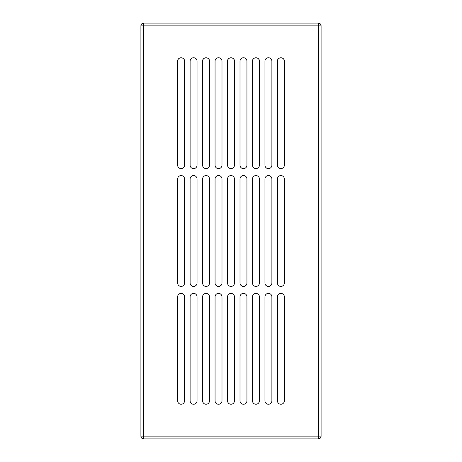 <?xml version="1.0" encoding="UTF-8"?>
<svg xmlns="http://www.w3.org/2000/svg" width="462" height="462" viewBox="0 0 462 462"><rect width="100%" height="100%" fill="white"/><g stroke="black" fill="none" stroke-linecap="round" stroke-linejoin="round"><path stroke-width="0.69" d="M143.682 436.128L143.682 25.872L318.318 25.872L318.318 436.128L140.91 436.128L140.91 25.872L143.682 25.872L143.682 436.128L318.318 436.128L318.318 438.9L143.682 438.9L143.682 436.128L143.682 438.9A2.772 2.772 0 0 1 140.91 436.128L143.682 436.128M231 286.44A3.465 3.465 0 0 0 234.465 282.975L234.465 179.025A3.465 3.465 0 0 0 231 175.56A3.465 3.465 0 0 0 227.535 179.025L227.535 282.975A3.465 3.465 0 0 0 231 286.44A3.465 3.465 0 0 0 234.465 282.975A3.465 3.465 0 0 1 231 286.44A3.465 3.465 0 0 1 227.535 282.975A3.465 3.465 0 0 0 231 286.44M227.535 400.785A3.465 3.465 0 0 0 231 404.25A3.465 3.465 0 0 0 234.465 400.785L234.465 296.835A3.465 3.465 0 0 0 231 293.37A3.465 3.465 0 0 0 227.535 296.835L227.535 400.785A3.465 3.465 0 0 0 231 404.25A3.465 3.465 0 0 0 234.465 400.785A3.465 3.465 0 0 1 231 404.25A3.465 3.465 0 0 1 227.535 400.785L227.535 296.835A3.465 3.465 0 0 1 231 293.37A3.465 3.465 0 0 1 234.465 296.835L234.465 400.785M227.535 165.165A3.465 3.465 0 0 0 231 168.63A3.465 3.465 0 0 0 234.465 165.165L234.465 61.215A3.465 3.465 0 0 0 231 57.75A3.465 3.465 0 0 0 227.535 61.215L227.535 165.165A3.465 3.465 0 0 0 231 168.63A3.465 3.465 0 0 0 234.465 165.165A3.465 3.465 0 0 1 231 168.63A3.465 3.465 0 0 1 227.535 165.165L227.535 61.215A3.465 3.465 0 0 1 231 57.75A3.465 3.465 0 0 1 234.465 61.215A3.465 3.465 0 0 0 231 57.75A3.465 3.465 0 0 0 227.535 61.215C227.321 56.745 234.679 56.745 234.465 61.215L234.465 165.165M243.474 286.44A3.465 3.465 0 0 0 246.939 282.975L246.939 179.025A3.465 3.465 0 0 0 243.474 175.56A3.465 3.465 0 0 0 240.009 179.025L240.009 282.975A3.465 3.465 0 0 0 243.474 286.44A3.465 3.465 0 0 1 240.009 282.975A3.465 3.465 0 0 0 243.474 286.44A3.465 3.465 0 0 0 246.939 282.975A3.465 3.465 0 0 1 243.474 286.44M240.009 400.785A3.465 3.465 0 0 0 243.474 404.25A3.465 3.465 0 0 0 246.939 400.785L246.939 296.835A3.465 3.465 0 0 0 243.474 293.37A3.465 3.465 0 0 0 240.009 296.835L240.009 400.785A3.465 3.465 0 0 0 243.474 404.25A3.465 3.465 0 0 0 246.939 400.785A3.465 3.465 0 0 1 243.474 404.25A3.465 3.465 0 0 1 240.009 400.785L240.009 296.835A3.465 3.465 0 0 1 243.474 293.37A3.465 3.465 0 0 1 246.939 296.835L246.939 400.785M240.009 165.165A3.465 3.465 0 0 0 243.474 168.63A3.465 3.465 0 0 0 246.939 165.165L246.939 61.215A3.465 3.465 0 0 0 243.474 57.75A3.465 3.465 0 0 0 240.009 61.215L240.009 165.165A3.465 3.465 0 0 0 243.474 168.63A3.465 3.465 0 0 0 246.939 165.165A3.465 3.465 0 0 1 243.474 168.63A3.465 3.465 0 0 1 240.009 165.165L240.009 61.215A3.465 3.465 0 0 1 243.474 57.75A3.465 3.465 0 0 1 246.939 61.215A3.465 3.465 0 0 0 243.474 57.75A3.465 3.465 0 0 0 240.009 61.215C239.795 56.745 247.153 56.745 246.939 61.215L246.939 165.165M252.483 165.165A3.465 3.465 0 0 0 255.948 168.63A3.465 3.465 0 0 0 259.413 165.165L259.413 61.215A3.465 3.465 0 0 0 255.948 57.75A3.465 3.465 0 0 0 252.483 61.215L252.483 165.165A3.465 3.465 0 0 0 255.948 168.63A3.465 3.465 0 0 0 259.413 165.165A3.465 3.465 0 0 1 255.948 168.63A3.465 3.465 0 0 1 252.483 165.165L252.483 61.215A3.465 3.465 0 0 1 255.948 57.75A3.465 3.465 0 0 1 259.413 61.215A3.465 3.465 0 0 0 255.948 57.75A3.465 3.465 0 0 0 252.483 61.215C252.269 56.745 259.627 56.745 259.413 61.215L259.413 165.165M252.483 400.785A3.465 3.465 0 0 0 255.948 404.25A3.465 3.465 0 0 0 259.413 400.785L259.413 296.835A3.465 3.465 0 0 0 255.948 293.37A3.465 3.465 0 0 0 252.483 296.835L252.483 400.785A3.465 3.465 0 0 0 255.948 404.25A3.465 3.465 0 0 0 259.413 400.785A3.465 3.465 0 0 1 255.948 404.25A3.465 3.465 0 0 1 252.483 400.785L252.483 296.835A3.465 3.465 0 0 1 255.948 293.37A3.465 3.465 0 0 1 259.413 296.835L259.413 400.785M255.948 286.44A3.465 3.465 0 0 0 259.413 282.975L259.413 179.025A3.465 3.465 0 0 0 255.948 175.56A3.465 3.465 0 0 0 252.483 179.025L252.483 282.975A3.465 3.465 0 0 0 255.948 286.44A3.465 3.465 0 0 1 252.483 282.975A3.465 3.465 0 0 0 255.948 286.44A3.465 3.465 0 0 0 259.413 282.975A3.465 3.465 0 0 1 255.948 286.44M264.957 165.165A3.465 3.465 0 0 0 268.422 168.63A3.465 3.465 0 0 0 271.887 165.165L271.887 61.215A3.465 3.465 0 0 0 268.422 57.75A3.465 3.465 0 0 0 264.957 61.215L264.957 165.165A3.465 3.465 0 0 0 268.422 168.63A3.465 3.465 0 0 0 271.887 165.165A3.465 3.465 0 0 1 268.422 168.63A3.465 3.465 0 0 1 264.957 165.165L264.957 61.215A3.465 3.465 0 0 1 268.422 57.75A3.465 3.465 0 0 1 271.887 61.215A3.465 3.465 0 0 0 268.422 57.75A3.465 3.465 0 0 0 264.957 61.215C264.743 56.745 272.101 56.745 271.887 61.215L271.887 165.165M264.957 400.785A3.465 3.465 0 0 0 268.422 404.25A3.465 3.465 0 0 0 271.887 400.785L271.887 296.835A3.465 3.465 0 0 0 268.422 293.37A3.465 3.465 0 0 0 264.957 296.835L264.957 400.785A3.465 3.465 0 0 0 268.422 404.25A3.465 3.465 0 0 0 271.887 400.785A3.465 3.465 0 0 1 268.422 404.25A3.465 3.465 0 0 1 264.957 400.785L264.957 296.835A3.465 3.465 0 0 1 268.422 293.37A3.465 3.465 0 0 1 271.887 296.835L271.887 400.785M268.422 286.44A3.465 3.465 0 0 0 271.887 282.975L271.887 179.025A3.465 3.465 0 0 0 268.422 175.56A3.465 3.465 0 0 0 264.957 179.025L264.957 282.975A3.465 3.465 0 0 0 268.422 286.44A3.465 3.465 0 0 1 264.957 282.975A3.465 3.465 0 0 0 268.422 286.44A3.465 3.465 0 0 0 271.887 282.975A3.465 3.465 0 0 1 268.422 286.44M277.431 165.165A3.465 3.465 0 0 0 280.896 168.63A3.465 3.465 0 0 0 284.361 165.165L284.361 61.215A3.465 3.465 0 0 0 280.896 57.75A3.465 3.465 0 0 0 277.431 61.215L277.431 165.165A3.465 3.465 0 0 0 280.896 168.63A3.465 3.465 0 0 0 284.361 165.165A3.465 3.465 0 0 1 280.896 168.63A3.465 3.465 0 0 1 277.431 165.165L277.431 61.215A3.465 3.465 0 0 1 280.896 57.75A3.465 3.465 0 0 1 284.361 61.215A3.465 3.465 0 0 0 280.896 57.75A3.465 3.465 0 0 0 277.431 61.215C277.217 56.745 284.575 56.745 284.361 61.215L284.361 165.165M277.431 400.785A3.465 3.465 0 0 0 280.896 404.25A3.465 3.465 0 0 0 284.361 400.785L284.361 296.835A3.465 3.465 0 0 0 280.896 293.37A3.465 3.465 0 0 0 277.431 296.835L277.431 400.785A3.465 3.465 0 0 0 280.896 404.25A3.465 3.465 0 0 0 284.361 400.785A3.465 3.465 0 0 1 280.896 404.25A3.465 3.465 0 0 1 277.431 400.785L277.431 296.835A3.465 3.465 0 0 1 280.896 293.37A3.465 3.465 0 0 1 284.361 296.835L284.361 400.785M280.896 286.44A3.465 3.465 0 0 0 284.361 282.975L284.361 179.025A3.465 3.465 0 0 0 280.896 175.56A3.465 3.465 0 0 0 277.431 179.025L277.431 282.975A3.465 3.465 0 0 0 280.896 286.44A3.465 3.465 0 0 1 277.431 282.975A3.465 3.465 0 0 0 280.896 286.44A3.465 3.465 0 0 0 284.361 282.975A3.465 3.465 0 0 1 280.896 286.44M218.526 286.44A3.465 3.465 0 0 0 221.991 282.975L221.991 179.025A3.465 3.465 0 0 0 218.526 175.56A3.465 3.465 0 0 0 215.061 179.025L215.061 282.975A3.465 3.465 0 0 0 218.526 286.44A3.465 3.465 0 0 1 215.061 282.975A3.465 3.465 0 0 0 218.526 286.44A3.465 3.465 0 0 0 221.991 282.975A3.465 3.465 0 0 1 218.526 286.44M215.061 400.785A3.465 3.465 0 0 0 218.526 404.25A3.465 3.465 0 0 0 221.991 400.785L221.991 296.835A3.465 3.465 0 0 0 218.526 293.37A3.465 3.465 0 0 0 215.061 296.835L215.061 400.785A3.465 3.465 0 0 0 218.526 404.25A3.465 3.465 0 0 0 221.991 400.785A3.465 3.465 0 0 1 218.526 404.25A3.465 3.465 0 0 1 215.061 400.785L215.061 296.835A3.465 3.465 0 0 1 218.526 293.37A3.465 3.465 0 0 1 221.991 296.835L221.991 400.785M215.061 165.165A3.465 3.465 0 0 0 218.526 168.63A3.465 3.465 0 0 0 221.991 165.165L221.991 61.215A3.465 3.465 0 0 0 218.526 57.75A3.465 3.465 0 0 0 215.061 61.215L215.061 165.165A3.465 3.465 0 0 0 218.526 168.63A3.465 3.465 0 0 0 221.991 165.165A3.465 3.465 0 0 1 218.526 168.63A3.465 3.465 0 0 1 215.061 165.165L215.061 61.215A3.465 3.465 0 0 1 218.526 57.75A3.465 3.465 0 0 1 221.991 61.215A3.465 3.465 0 0 0 218.526 57.75A3.465 3.465 0 0 0 215.061 61.215C214.847 56.745 222.205 56.745 221.991 61.215L221.991 165.165M202.587 165.165A3.465 3.465 0 0 0 206.052 168.63A3.465 3.465 0 0 0 209.517 165.165L209.517 61.215A3.465 3.465 0 0 0 206.052 57.75A3.465 3.465 0 0 0 202.587 61.215L202.587 165.165A3.465 3.465 0 0 0 206.052 168.63A3.465 3.465 0 0 0 209.517 165.165A3.465 3.465 0 0 1 206.052 168.63A3.465 3.465 0 0 1 202.587 165.165L202.587 61.215A3.465 3.465 0 0 1 206.052 57.75A3.465 3.465 0 0 1 209.517 61.215A3.465 3.465 0 0 0 206.052 57.75A3.465 3.465 0 0 0 202.587 61.215C202.373 56.745 209.731 56.745 209.517 61.215L209.517 165.165M202.587 400.785A3.465 3.465 0 0 0 206.052 404.25A3.465 3.465 0 0 0 209.517 400.785L209.517 296.835A3.465 3.465 0 0 0 206.052 293.37A3.465 3.465 0 0 0 202.587 296.835L202.587 400.785A3.465 3.465 0 0 0 206.052 404.25A3.465 3.465 0 0 0 209.517 400.785A3.465 3.465 0 0 1 206.052 404.25A3.465 3.465 0 0 1 202.587 400.785L202.587 296.835A3.465 3.465 0 0 1 206.052 293.37A3.465 3.465 0 0 1 209.517 296.835L209.517 400.785M206.052 286.44A3.465 3.465 0 0 0 209.517 282.975L209.517 179.025A3.465 3.465 0 0 0 206.052 175.56A3.465 3.465 0 0 0 202.587 179.025L202.587 282.975A3.465 3.465 0 0 0 206.052 286.44A3.465 3.465 0 0 1 202.587 282.975A3.465 3.465 0 0 0 206.052 286.44A3.465 3.465 0 0 0 209.517 282.975A3.465 3.465 0 0 1 206.052 286.44M190.113 165.165A3.465 3.465 0 0 0 193.578 168.63A3.465 3.465 0 0 0 197.043 165.165L197.043 61.215A3.465 3.465 0 0 0 193.578 57.75A3.465 3.465 0 0 0 190.113 61.215L190.113 165.165A3.465 3.465 0 0 0 193.578 168.63A3.465 3.465 0 0 0 197.043 165.165A3.465 3.465 0 0 1 193.578 168.63A3.465 3.465 0 0 1 190.113 165.165L190.113 61.215A3.465 3.465 0 0 1 193.578 57.75A3.465 3.465 0 0 1 197.043 61.215A3.465 3.465 0 0 0 193.578 57.75A3.465 3.465 0 0 0 190.113 61.215C189.899 56.745 197.257 56.745 197.043 61.215L197.043 165.165M190.113 400.785A3.465 3.465 0 0 0 193.578 404.25A3.465 3.465 0 0 0 197.043 400.785L197.043 296.835A3.465 3.465 0 0 0 193.578 293.37A3.465 3.465 0 0 0 190.113 296.835L190.113 400.785A3.465 3.465 0 0 0 193.578 404.25A3.465 3.465 0 0 0 197.043 400.785A3.465 3.465 0 0 1 193.578 404.25A3.465 3.465 0 0 1 190.113 400.785L190.113 296.835A3.465 3.465 0 0 1 193.578 293.37A3.465 3.465 0 0 1 197.043 296.835L197.043 400.785M193.578 286.44A3.465 3.465 0 0 0 197.043 282.975L197.043 179.025A3.465 3.465 0 0 0 193.578 175.56A3.465 3.465 0 0 0 190.113 179.025L190.113 282.975A3.465 3.465 0 0 0 193.578 286.44A3.465 3.465 0 0 1 190.113 282.975A3.465 3.465 0 0 0 193.578 286.44A3.465 3.465 0 0 0 197.043 282.975A3.465 3.465 0 0 1 193.578 286.44M177.639 165.165A3.465 3.465 0 0 0 181.104 168.63A3.465 3.465 0 0 0 184.569 165.165L184.569 61.215A3.465 3.465 0 0 0 181.104 57.75A3.465 3.465 0 0 0 177.639 61.215L177.639 165.165A3.465 3.465 0 0 0 181.104 168.63A3.465 3.465 0 0 0 184.569 165.165A3.465 3.465 0 0 1 181.104 168.63A3.465 3.465 0 0 1 177.639 165.165L177.639 61.215A3.465 3.465 0 0 1 181.104 57.75A3.465 3.465 0 0 1 184.569 61.215A3.465 3.465 0 0 0 181.104 57.75A3.465 3.465 0 0 0 177.639 61.215C177.425 56.745 184.783 56.745 184.569 61.215L184.569 165.165M177.639 400.785A3.465 3.465 0 0 0 181.104 404.25A3.465 3.465 0 0 0 184.569 400.785L184.569 296.835A3.465 3.465 0 0 0 181.104 293.37A3.465 3.465 0 0 0 177.639 296.835L177.639 400.785A3.465 3.465 0 0 0 181.104 404.25A3.465 3.465 0 0 0 184.569 400.785A3.465 3.465 0 0 1 181.104 404.25A3.465 3.465 0 0 1 177.639 400.785L177.639 296.835A3.465 3.465 0 0 1 181.104 293.37A3.465 3.465 0 0 1 184.569 296.835L184.569 400.785M181.104 286.44A3.465 3.465 0 0 0 184.569 282.975L184.569 179.025A3.465 3.465 0 0 0 181.104 175.56A3.465 3.465 0 0 0 177.639 179.025L177.639 282.975A3.465 3.465 0 0 0 181.104 286.44A3.465 3.465 0 0 1 177.639 282.975A3.465 3.465 0 0 0 181.104 286.44A3.465 3.465 0 0 0 184.569 282.975A3.465 3.465 0 0 1 181.104 286.44M318.318 25.872L321.09 25.872L321.09 436.128L318.318 436.128L318.318 25.872L143.682 25.872L143.682 23.1L318.318 23.1L318.318 25.872L318.318 23.1A2.772 2.772 0 0 1 321.09 25.872L318.318 25.872M227.535 282.975L227.535 179.025A3.465 3.465 0 0 1 231 175.56A3.465 3.465 0 0 0 227.535 179.025M234.465 179.025A3.465 3.465 0 0 0 231 175.56A3.465 3.465 0 0 1 234.465 179.025L234.465 282.975M240.009 282.975L240.009 179.025A3.465 3.465 0 0 1 243.474 175.56A3.465 3.465 0 0 1 246.939 179.025A3.465 3.465 0 0 0 243.474 175.56A3.465 3.465 0 0 0 240.009 179.025M246.939 179.025L246.939 282.975M252.483 282.975L252.483 179.025A3.465 3.465 0 0 1 255.948 175.56A3.465 3.465 0 0 1 259.413 179.025A3.465 3.465 0 0 0 255.948 175.56A3.465 3.465 0 0 0 252.483 179.025M259.413 179.025L259.413 282.975M264.957 282.975L264.957 179.025A3.465 3.465 0 0 1 268.422 175.56A3.465 3.465 0 0 1 271.887 179.025A3.465 3.465 0 0 0 268.422 175.56A3.465 3.465 0 0 0 264.957 179.025M271.887 179.025L271.887 282.975M277.431 282.975L277.431 179.025A3.465 3.465 0 0 1 280.896 175.56A3.465 3.465 0 0 1 284.361 179.025A3.465 3.465 0 0 0 280.896 175.56A3.465 3.465 0 0 0 277.431 179.025M284.361 179.025L284.361 282.975M215.061 282.975L215.061 179.025A3.465 3.465 0 0 1 218.526 175.56A3.465 3.465 0 0 1 221.991 179.025A3.465 3.465 0 0 0 218.526 175.56A3.465 3.465 0 0 0 215.061 179.025M221.991 179.025L221.991 282.975M202.587 282.975L202.587 179.025A3.465 3.465 0 0 1 206.052 175.56A3.465 3.465 0 0 1 209.517 179.025A3.465 3.465 0 0 0 206.052 175.56A3.465 3.465 0 0 0 202.587 179.025M209.517 179.025L209.517 282.975M190.113 282.975L190.113 179.025A3.465 3.465 0 0 1 193.578 175.56A3.465 3.465 0 0 1 197.043 179.025A3.465 3.465 0 0 0 193.578 175.56A3.465 3.465 0 0 0 190.113 179.025M197.043 179.025L197.043 282.975M177.639 282.975L177.639 179.025A3.465 3.465 0 0 1 181.104 175.56A3.465 3.465 0 0 1 184.569 179.025A3.465 3.465 0 0 0 181.104 175.56A3.465 3.465 0 0 0 177.639 179.025M184.569 179.025L184.569 282.975M140.91 25.872L140.91 436.128A2.772 2.772 0 0 0 143.682 438.9L318.318 438.9L318.318 436.128L321.09 436.128A2.772 2.772 0 0 1 318.318 438.9A2.772 2.772 0 0 0 321.09 436.128L321.09 25.872A2.772 2.772 0 0 0 318.318 23.1L143.682 23.1L143.682 25.872L140.91 25.872A2.772 2.772 0 0 1 143.682 23.1A2.772 2.772 0 0 0 140.91 25.872M233.957 284.777L232.802 285.932M229.198 285.932L228.043 284.777M228.043 177.223L229.198 176.068M232.802 176.068L233.957 177.223M241.672 285.932L240.517 284.777M246.431 284.777L245.276 285.932M254.146 285.932L252.991 284.777M258.905 284.777L257.75 285.932M266.62 285.932L265.465 284.777M271.379 284.777L270.224 285.932M279.094 285.932L277.939 284.777M283.853 284.777L282.698 285.932M216.724 285.932L215.569 284.777M221.483 284.777L220.328 285.932M204.25 285.932L203.095 284.777M209.009 284.777L207.854 285.932M191.776 285.932L190.621 284.777M196.535 284.777L195.38 285.932M179.302 285.932L178.147 284.777M184.061 284.777L182.906 285.932"/></g></svg>
